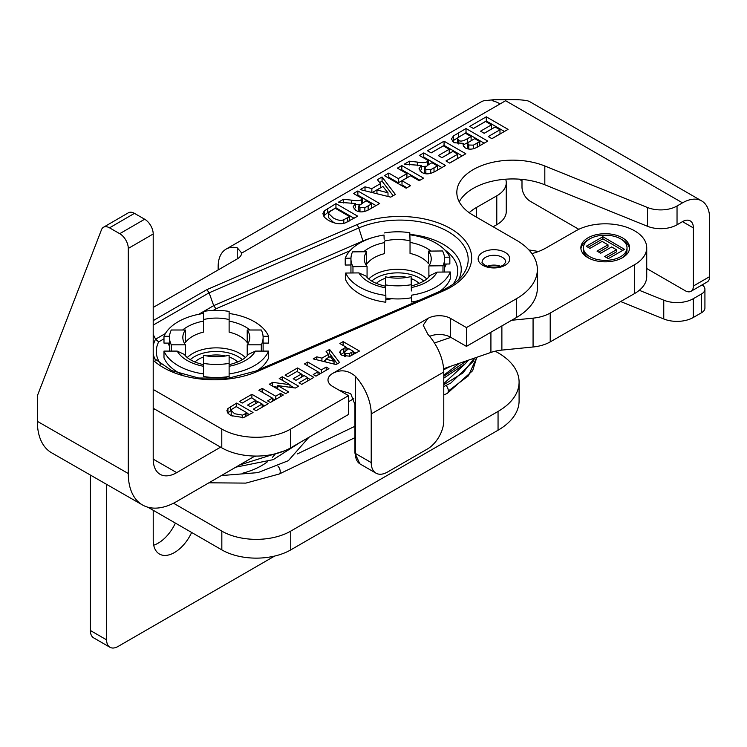 <?xml version="1.0" encoding="UTF-8"?>
<svg xmlns="http://www.w3.org/2000/svg" width="747" height="747" viewBox="0 0 747 747"><rect width="100%" height="100%" fill="white"/><g stroke="black" fill="none" stroke-linecap="round" stroke-linejoin="round"><path stroke-width="1.12" d="M220.598 447.154L176.722 472.636A33.344 19.198 -60.1 0 1 160.119 474.326A33.344 19.198 -60.1 0 1 153.21 459.06L153.21 233.97A12.055 6.975 -120.1 0 0 144.666 219.226L134.451 213.362A12.055 6.975 -120.1 0 0 128.4 212.783L103.478 227.256A12.055 6.975 59.9 0 1 109.538 227.835L119.744 233.69A12.055 6.975 59.9 0 1 128.288 248.443L128.288 473.533A68.687 39.544 119.9 0 0 142.528 504.981A68.687 39.544 119.9 0 0 176.722 501.489L254.951 456.062M153.21 409.123L155.348 409.477M348.55 401.718L353.835 398.646M142.528 504.981L51.58 452.775A68.687 39.544 -60.1 0 1 37.35 421.327L37.35 397.553A12.055 6.975 59.9 0 1 37.864 394.481L101.499 229.702A12.055 6.975 59.9 0 1 103.478 227.256M446.118 385.489A5.126 2.68 64.4 0 1 448.34 390.998A5.126 2.68 64.4 0 1 447.294 393.333A5.126 2.68 64.4 0 1 447.285 393.342L443.774 395.032M279.061 474.074A5.126 2.68 -115.6 0 0 279.163 474.037A5.126 2.68 -115.6 0 0 279.182 474.028A5.126 2.68 -115.6 0 0 280.237 471.674A5.126 2.68 -115.6 0 0 277.977 466.128M434.455 343.004L450.843 337.373M511.639 320.276L533.069 318.147L533.069 346.991A32.065 18.507 0 0 0 550.212 341.893L634.446 293.627A41.552 23.988 0 0 0 646.725 276.595L646.725 247.752A41.552 23.988 180 0 1 634.446 264.774L634.446 293.627M550.212 341.893L550.212 313.04A32.065 18.507 180 0 1 533.069 318.147M550.212 313.04L634.446 264.774M531.901 253.625A49.377 28.507 0 0 0 545.954 247.985L575.993 230.776A41.552 23.988 180 0 1 634.661 230.851A41.552 23.988 180 0 1 646.725 247.752M476.39 217.106L476.39 207.517A49.377 28.507 0 0 0 469.228 212.708M476.39 207.517L496.783 195.835L496.783 224.688A32.065 18.507 0 0 0 506.261 211.55L506.261 182.698A32.065 18.507 180 0 1 496.783 195.835M505.682 179.196A32.065 18.507 180 0 1 506.261 182.698M587.926 257.678A24.371 14.072 180 0 1 580.858 247.771A24.371 14.072 180 0 1 605.229 233.708A24.371 14.072 180 0 1 629.59 247.771A24.371 14.072 180 0 1 614.51 260.778A24.371 14.072 180 0 1 587.926 257.678M493.141 226.771L496.783 224.688M443.625 368.701L490.919 352.435A32.065 18.507 180 0 1 501.881 350.1L533.069 346.991M602.866 236.734L624.548 249.349L608.347 258.63L604.678 256.501L616.471 249.741L611.662 246.949L600.691 253.233L597.021 251.104L607.993 244.811L602.129 241.402L589.915 248.396L586.255 246.258L602.866 236.734L602.866 238.835L588.066 247.313M607.993 244.811L607.993 246.902L598.833 252.159M616.471 249.741L616.471 251.842L606.489 257.556M622.737 250.385L602.866 238.835M621.495 258.247A21.803 12.587 0 0 0 627.022 249.862L627.022 247.771A21.803 12.587 0 0 0 605.229 235.184A21.803 12.587 0 0 0 583.426 247.771A21.803 12.587 0 0 0 589.747 256.641A21.803 12.587 0 0 0 613.53 259.414A21.803 12.587 0 0 0 627.022 247.771M583.426 247.771L583.426 249.862A21.803 12.587 0 0 0 588.953 258.247M629.525 248.816A24.371 14.072 0 0 0 621.495 239.395M588.953 239.395A24.371 14.072 0 0 0 580.923 248.816M229.124 376.488A46.809 27.023 180 0 1 222.148 377.31A46.809 27.023 180 0 1 203.483 376.488L203.483 366.273A41.169 23.764 0 0 1 177.188 351.099L184.416 354.452C187.292 358.793 193.65 362.211 203.483 364.704M203.483 313.488A53.859 31.094 0 0 0 163.985 336.29L163.985 343.097L169.494 343.097M190.28 359.662A30.907 17.844 180 0 1 242.327 359.662M245.296 357.533A33.475 19.329 0 0 0 216.303 347.859A33.475 19.329 0 0 0 187.31 357.533M194.892 362.024A24.828 14.333 180 0 1 203.483 357.01M207.059 355.983A24.828 14.333 180 0 1 225.547 355.983M229.124 357.01A24.828 14.333 180 0 1 233.858 359.148A24.828 14.333 180 0 1 237.714 362.024M177.188 351.099L171.287 351.099L171.287 344.815L185.387 344.815L185.387 355.665M185.387 344.815A33.475 19.329 180 0 1 182.828 337.411A33.475 19.329 180 0 1 185.387 330.006L171.287 330.006A46.809 27.023 180 0 0 169.494 337.411A46.809 27.023 180 0 0 171.287 344.815M203.483 319.557A33.475 19.329 180 0 1 229.124 319.557L229.124 311.415A46.809 27.023 180 0 0 203.483 311.415L203.483 332.126A33.475 19.329 180 0 0 185.387 342.574L185.387 330.006M263.103 351.099A46.809 27.023 180 0 0 263.112 350.502L263.112 337.411A46.809 27.023 180 0 0 261.319 330.006L247.22 330.006L247.22 342.574A33.475 19.329 180 0 0 229.124 332.126L229.124 319.557M247.22 330.006A33.475 19.329 180 0 1 249.778 337.411A33.475 19.329 180 0 1 247.22 344.815L261.319 344.815L261.319 351.099L255.418 351.099L248.191 354.452C245.305 358.793 238.956 362.211 229.124 364.704M247.22 355.665L247.22 344.815M261.319 351.099L268.612 351.099A53.859 31.094 0 0 1 229.124 373.892L229.124 355.255A33.475 19.329 180 0 1 203.483 355.255L203.483 369.681M171.287 351.099L163.985 351.099A53.859 31.094 0 0 0 203.483 373.892M163.985 336.29L169.532 336.29M229.124 313.488A53.859 31.094 180 0 1 268.612 336.29L263.075 336.29M268.612 351.099L268.612 357.897A53.859 31.094 180 0 1 258.275 369.989M229.124 373.892L229.124 378.113M268.612 336.29L268.612 343.097L263.112 343.097M181.885 374.424A53.859 31.094 180 0 1 163.985 357.897L163.985 351.099M169.504 351.099A46.809 27.023 180 0 1 169.494 350.502L169.494 337.411M263.112 337.411A46.809 27.023 180 0 1 261.319 344.815M229.124 363.397A46.809 27.023 180 0 1 203.483 363.397M275.391 453.812A64.121 37.023 180 0 1 272.412 457.36M267.725 461.553A64.121 37.023 180 0 1 242.878 473.131M165.386 333.545L155.6 339.194L158.672 341.893L163.985 338.821M153.21 360.175A71.843 41.477 0 0 0 257.36 371.474L442.924 291.115A71.843 41.477 0 0 0 457.285 233.045A71.843 41.477 0 0 0 356.702 224.754L206.854 289.649L209.132 292.805L213.689 305.654L215.976 308.81L349.941 250.787M222.148 377.31L228.115 378.234M167.991 343.097L169.494 346.328M409.86 234.801A53.859 31.094 180 0 1 449.843 257.173L449.843 263.98L445.399 264.027L446.108 264.438L444.568 267.743M384.397 241.104L384.397 253.672L384.397 241.104A33.475 19.329 180 0 1 410.038 240.851L410.038 253.41A33.475 19.329 180 0 1 428.451 263.672L428.451 251.113L442.541 250.964A46.809 27.023 180 0 1 444.568 258.826L444.568 271.917A46.809 27.023 180 0 1 444.568 272.039M418.423 300.63A53.859 31.094 180 0 1 411.494 301.984L411.494 295.177A53.859 31.094 0 0 0 450.292 271.983L450.292 278.79A53.859 31.094 180 0 1 439.731 291.405M411.364 297.773A46.809 27.023 180 0 1 391.914 298.725A46.809 27.023 180 0 1 385.844 298.053M385.844 299.668L391.914 298.725M385.844 295.438L385.844 302.236A53.859 31.094 180 0 1 345.674 279.845L345.674 273.038A53.859 31.094 0 0 0 385.844 295.438L385.536 286.26C375.601 283.86 369.102 280.47 366.039 276.091L358.868 272.907L345.674 273.038M350.987 272.982A46.809 27.023 180 0 1 350.95 271.917L350.95 258.826A46.809 27.023 180 0 1 352.519 251.879L366.618 251.73A33.475 19.329 180 0 0 364.284 258.826A33.475 19.329 180 0 0 367.066 266.539L367.066 277.333M350.95 264.98L345.226 265.036L345.226 258.229L350.959 258.173M371.735 281.077A30.907 17.844 180 0 1 423.782 281.077M426.752 278.948A33.475 19.329 0 0 0 397.759 269.275A33.475 19.329 0 0 0 368.766 278.948M376.348 283.44A24.828 14.333 180 0 1 385.471 278.239M388.515 277.398A24.828 14.333 180 0 1 407.003 277.398M411.186 278.64A24.828 14.333 180 0 1 415.005 280.386A24.828 14.333 180 0 1 419.17 283.44M384.397 253.672A33.475 19.329 180 0 0 366.618 264.298L366.618 251.73M428.451 251.113A33.475 19.329 180 0 1 431.234 258.826A33.475 19.329 180 0 1 428.89 265.913L442.99 265.773L442.99 272.057L437.098 272.113L429.796 275.634C427.107 279.938 420.906 283.393 411.177 285.989M428.89 276.829L428.89 265.913M411.364 290.966L411.121 276.539A33.475 19.329 180 0 1 385.471 276.801L385.723 291.227M385.471 286.241L385.471 276.801M384.154 239.245L384.023 235.034A53.859 31.094 0 0 0 345.226 258.229M449.843 257.173L444.484 257.229M450.292 271.983L442.99 272.057M411.494 295.177L411.494 301.984M444.568 264.036L445.399 264.027M352.967 272.963L352.967 266.679A46.809 27.023 180 0 1 350.95 258.826M384.154 232.971A46.809 27.023 180 0 1 409.795 232.709L410.038 240.851M444.568 258.826A46.809 27.023 180 0 1 442.99 265.773M411.364 284.682A46.809 27.023 180 0 1 385.723 284.943M352.967 266.679L367.066 266.539M106.616 484.364L106.616 639.88L90.35 630.487A16.163 9.328 120 0 0 93.692 637.882L109.958 647.275A16.163 9.328 -60 0 1 106.616 639.88M274.625 556.076L118.035 646.472A16.163 9.328 -60 0 1 109.958 647.275M191.643 532.471A30.011 17.33 -60 0 1 159.438 554.041A30.011 17.33 -60 0 1 153.228 540.296L153.228 510.285M90.35 475.027L90.35 630.487M153.705 545.189A30.011 17.33 120 0 0 175.377 523.077M173.528 503.226L221.831 531.117A48.732 28.134 0 0 0 290.751 531.117L498.053 411.429A71.815 41.459 0 0 0 519.09 382.109A71.815 41.459 0 0 0 498.053 352.789L495.27 351.183M528.913 249.974A80.153 46.277 180 0 1 538.382 251.543M639.283 290.294L663.756 300.182A23.082 13.325 0 0 0 693.319 298.688L701.545 293.945A11.541 6.667 0 0 0 704.925 289.229A11.541 6.667 0 0 0 702.124 284.887M521.994 180.858L519.025 179.149M620.636 301.536L663.756 318.969A23.082 13.325 0 0 0 693.319 317.475L701.545 312.732A11.541 6.667 0 0 0 704.925 308.016L704.925 289.229M147.906 507.222L221.831 549.895A48.732 28.134 0 0 0 290.751 549.895L498.053 430.216A71.815 41.459 0 0 0 519.09 400.896L519.09 382.109M516.317 317.578A71.815 41.459 0 0 0 537.354 288.258L537.354 269.471A71.815 41.459 180 0 1 516.317 298.791L516.317 317.578L466.436 346.375L466.436 327.588L516.317 298.791M459.246 201.83A55.913 32.28 180 0 1 544.815 184.78L647.472 226.276A23.082 13.325 0 0 0 677.034 224.791L677.034 206.004A23.082 13.325 180 0 1 647.472 207.498L544.815 165.993A55.913 32.28 180 0 0 486.923 163.808A55.913 32.28 180 0 0 456.828 192.437A55.913 32.28 180 0 0 473.206 215.267L516.317 240.151A71.815 41.459 180 0 1 537.354 269.471M429.628 336.346A16.032 9.253 180 0 1 450.572 337.214L466.436 346.375M290.695 429.049L348.55 395.649L348.55 414.436L290.695 447.836L290.695 429.049A48.732 28.134 180 0 1 221.784 429.049L221.784 447.836A48.732 28.134 0 0 0 290.695 447.836M153.21 408.245L221.784 447.836M677.034 224.791L682.497 221.635A15.388 8.889 120 0 1 690.191 220.869A15.388 8.889 120 0 1 693.384 227.91L693.384 286.026A11.541 6.667 60 0 1 690.994 291.311A11.541 6.667 60 0 1 685.223 290.742L646.725 268.518M153.21 345.749A61.431 35.464 0 0 1 155.6 339.194L153.21 334.497M677.034 206.004L682.497 202.848A38.396 22.167 -60 0 1 701.694 200.943A38.396 22.167 -60 0 1 709.65 218.526L709.65 276.633L693.384 286.026M237.238 258.92A15.388 8.889 0 0 0 241.729 253.074L237.238 247.771L237.238 258.92L153.21 307.437M153.21 389.467L221.784 429.049M355.357 376.236A38.396 22.167 60 0 1 371.222 413.913L371.222 462.598L355.357 453.438L355.357 376.236C348.111 370.176 340.557 369.233 332.686 373.397A16.032 9.253 0 0 0 327.989 379.943A16.032 9.253 0 0 0 332.686 386.488L348.55 395.649M450.572 337.214L450.572 318.427A16.032 9.253 0 0 0 427.9 318.427L423.204 325.197L427.9 334.348A38.396 22.167 -120 0 1 443.774 372.025L443.774 420.72A23.082 13.325 -60 0 1 427.443 448.984L387.544 472.029A23.082 13.325 -60 0 1 376.002 473.168A23.082 13.325 -60 0 1 371.222 462.598M450.572 318.427L466.436 327.588M239.479 401.466L251.898 394.304L268.22 403.725L256.118 410.71L253.354 409.123L262.16 404.034L258.537 401.942L250.338 406.676L247.584 405.079L255.782 400.345L251.365 397.796L242.243 403.063L239.479 401.466M279.229 378.524L282.282 376.759L298.604 386.18L295.401 388.029L277.753 385.583L288.697 391.904L285.653 393.66L269.331 384.238L272.627 382.333L289.939 384.705L279.229 378.524M304.487 363.938L307.783 362.034L321.341 369.868L326.187 367.066L328.941 368.663L315.981 376.152L313.217 374.555L318.045 371.773L304.487 363.938M339.848 343.527L343.144 341.622L359.466 351.043L350.007 356.216L341.93 355.367L339.652 352.444L340.679 350.427L346.001 347.084L339.848 343.527M336.057 364.555L313.217 358.896L316.803 356.833L321.929 358.149L328.447 354.386L326.094 351.463L329.595 349.447L339.568 362.528L336.057 364.555M285.102 375.134L297.521 367.963L313.843 377.384L301.732 384.378L298.977 382.781L307.783 377.693L304.16 375.601L295.961 380.335L293.197 378.738L301.396 374.014L296.979 371.455L287.866 376.721L285.102 375.134M258.864 390.279L262.16 388.375L275.718 396.209L280.564 393.408L283.328 395.004L270.358 402.493L267.594 400.896L272.422 398.104L258.864 390.279M236.706 403.072L253.028 412.493L243.578 417.592L231.01 415.593L228.031 413.306L226.901 410.626L227.919 408.544L236.706 403.072L236.706 406.882M353.48 193.492L357.878 190.952L379.644 203.52L370.381 208.861C364.536 212.353 359.643 212.83 355.721 210.28L353.107 206.9L355.404 203.473L338.288 202.269L343.545 199.234L351.454 200.14C357.169 201.083 360.577 200.794 361.679 199.262L362.575 198.739L353.48 193.492M397.404 168.131L401.802 165.591L423.568 178.16L419.17 180.699L410.607 175.76L401.998 180.727L410.561 185.667L406.163 188.207L384.406 175.638L388.795 173.099L398.319 178.598L406.928 173.631L397.404 168.131M427.499 150.763L444.054 141.202L465.82 153.77L449.675 163.089L445.996 160.96L457.743 154.181L452.915 151.389L441.981 157.701L438.293 155.581L449.227 149.269L443.344 145.87L431.178 152.883L427.499 150.763M469.751 126.364L486.306 116.812L508.072 129.371L491.928 138.69L488.249 136.57L499.986 129.782L495.158 126.999L484.233 133.311L480.545 131.183L491.479 124.87L485.587 121.472L473.43 128.493L469.751 126.364M466.016 128.521L487.782 141.09L479.07 146.113C473.85 149.465 469.2 150.044 465.12 147.85L462.981 144.871L463.457 143.368L454.092 142.705L451.412 139.054L453.438 135.954L466.016 128.521L466.016 132.714L452.271 141.192M419.366 155.451L423.764 152.911L445.529 165.479L436.276 170.82C430.421 174.312 425.529 174.789 421.607 172.24L418.992 168.859L421.299 165.432L404.174 164.228L409.431 161.193L417.349 162.099C423.063 163.042 426.462 162.753 427.564 161.221L428.461 160.698L419.366 155.451M390.69 197.143L360.231 189.598L365.012 186.834L371.847 188.599L380.54 183.585L377.403 179.682L382.062 176.992L395.368 194.444L390.69 197.143M335.945 203.614L357.71 216.182L345.105 222.98C339.96 224.567 334.376 223.68 328.353 220.318L324.385 217.265L322.881 213.689L324.235 210.915L335.945 203.614L335.945 207.806L327.672 212.587L323.526 216.023M578.804 229.301L530.155 201.214A11.541 6.667 60 0 1 521.994 187.077L521.994 179.383M690.994 291.311L707.26 281.918A11.541 6.667 -120 0 0 709.65 276.633M218.152 269.947L218.152 266.688A38.396 22.167 60 0 1 226.108 249.115A38.396 22.167 60 0 1 237.238 247.771M226.108 249.115L480.919 101.994A38.396 22.167 -120 0 1 483.851 100.752L493.664 99.724L505.616 99.724C514.842 99.398 522.088 99.743 527.382 100.752A38.396 22.167 120 0 1 530.305 101.994L701.694 200.943M241.729 253.074L505.616 100.724L505.616 99.724M500.462 266.24A11.803 6.816 0 0 0 487.417 266.231M251.898 394.304L251.898 398.104M255.782 400.345L255.782 403.539M262.16 404.034L262.16 407.227M264.597 405.817L262.16 404.416M258.21 402.138L255.782 400.728M282.282 376.759L282.282 380.279M289.939 384.705L289.939 387.273M277.753 387.226L273.486 386.638M272.627 382.333L272.627 386.143M277.753 385.583L277.753 389.103M294.271 387.87L289.939 385.377M307.783 362.034L307.783 365.843M318.045 371.773L318.045 374.957M326.187 367.066L326.187 370.26M321.341 369.868L321.341 373.052M320.482 373.556L318.045 372.146M353.406 351.351L348.765 348.672L344.33 352.098L345.282 353.378L349.335 353.574L353.406 351.351L353.406 354.536M344.33 352.098L344.33 356.366M343.144 341.622L343.144 345.431M346.001 347.084L346.001 350.296M344.33 352.239L340.679 354.62M340.679 350.427L340.679 354.47M355.833 353.144L353.406 351.734M348.429 348.868L346.001 347.467M325.748 359.13L334.049 361.324L330.211 356.552L325.748 359.13L325.748 362.006M334.049 361.324L334.049 364.06M337.355 363.808L329.595 353.63L328.4 354.321M329.595 349.447L329.595 353.63M328.447 354.386L328.447 357.58M325.748 360.129L323.479 361.436M321.929 358.149L321.929 361.053M316.803 356.833L316.803 359.783M297.521 367.963L297.521 371.773M301.396 374.014L301.396 377.198M307.783 377.693L307.783 380.886M310.21 379.476L307.783 378.075M303.833 375.797L301.396 374.387M262.16 388.375L262.16 392.184M272.422 398.104L272.422 401.298M280.564 393.408L280.564 396.601M275.718 396.209L275.718 399.393M274.859 399.897L272.422 398.487M242.607 415.136L246.968 412.802L236.173 406.573L231.869 409.244L231.196 410.486L234.567 413.726L242.607 415.136L242.607 417.853M231.196 410.486L231.196 414.669L232.102 416.191M246.968 412.802L246.968 415.995M249.405 414.585L246.968 413.184M231.196 410.439L227.742 412.942M364.844 207.731L371.567 203.931L366.039 200.747L358.719 205.939L358.719 210.131L359.97 211.7L359.97 207.507L364.844 207.731L364.844 211.42M358.719 205.939L359.97 207.507M368.364 209.963L371.567 208.124L371.567 203.931M357.878 190.952L357.878 195.144L357.113 195.583M362.575 198.739L362.575 202.745M360.11 204.258L355.404 204.734M343.545 199.234L343.545 202.969M355.404 203.473L355.404 207.657L354.013 208.973M376.012 205.612L357.878 195.144M401.802 165.591L401.802 169.784L401.036 170.223M406.928 173.631L406.928 177.814L398.319 182.791L388.795 177.291L388.029 177.739M398.319 178.598L398.319 182.791M388.795 173.099L388.795 177.291M406.938 187.758L401.998 184.911L401.998 180.727M419.935 180.251L401.802 169.784M444.054 141.202L444.054 145.394L431.122 152.855M449.227 149.269L449.227 153.452L441.925 157.673M457.743 154.181L457.743 158.364L449.619 163.051M462.188 155.862L444.054 145.394M486.306 116.812L486.306 120.995L473.374 128.465M491.479 124.87L491.479 129.063L484.177 133.274M499.986 129.782L499.986 133.974L491.871 138.662M504.44 131.472L486.306 120.995M473.411 145.133L479.77 141.538L474.737 138.634L468.724 142.191L467.734 143.676L468.789 145.021L473.411 145.133L473.411 148.728M467.734 143.676L467.734 147.869L468.369 148.933M479.77 141.538L479.77 145.712M471.124 136.552L465.306 133.19L458.341 137.364L457.603 138.671L458.835 140.212C460.171 141.753 463.075 141.211 467.557 138.606L471.124 136.552L471.124 140.725M457.603 138.671L457.603 142.864L458.21 143.966M463.457 144.834L470.087 141.332M484.149 143.181L466.016 132.714M463.457 143.368L463.457 146.384M424.613 167.907L425.855 169.466L430.73 169.69L437.453 165.89L431.925 162.706L428.675 164.583L424.613 167.907L424.613 172.09L425.865 173.659M430.73 169.69L430.73 173.379M434.259 171.922L437.453 170.083L437.453 165.89M423.764 152.911L423.764 157.103L422.998 157.542M428.461 160.698L428.461 164.704M425.995 166.217L421.299 166.693M409.431 161.193L409.431 164.928M421.299 165.432L421.299 169.625L419.898 170.932M441.907 167.571L423.764 157.103M376.936 189.915L388.001 192.829L382.894 186.47L376.936 189.915L376.936 193.734M388.001 192.829L388.001 196.48M393.146 195.723L382.062 181.176L379.7 182.539M382.062 176.992L382.062 181.176M380.54 183.585L380.54 187.768L372.23 192.567M371.847 188.599L371.847 192.474M365.012 186.834L365.012 190.774M343.807 219.702L349.633 216.593L335.235 208.282L329.492 211.84L328.605 213.493L333.097 217.825C337.616 220.374 341.183 221 343.807 219.702L343.807 223.325M328.605 213.493L328.605 217.685L333.097 222.018L335.226 223.138M347.794 221.84L349.633 220.785L349.633 216.593M354.087 218.273L335.945 207.806M338.83 390.037L350.698 393.594L354.946 404.519L354.946 453.214L359.867 463.85L376.002 473.168M176.722 472.636L153.21 459.134M128.288 248.443L153.21 233.97M37.35 421.327L128.288 473.533M119.744 233.69L144.666 219.226M109.538 227.835L134.451 213.362M466.931 360.689L443.774 376.264M474.317 358.14L462.935 372.968L443.774 384.705M447.294 393.342L472.655 370.708L476.791 357.29L468.406 375.834L448.34 390.998M501.881 350.1L501.881 325.916M490.919 332.238L490.919 352.435M203.483 321.107A41.169 23.764 0 0 0 182.651 330.006M249.956 330.006A41.169 23.764 0 0 0 229.124 321.107M229.124 366.273A41.169 23.764 0 0 0 255.418 351.099M373.696 237.285A61.431 35.464 0 0 0 362.949 241.02L213.689 305.654L203.8 311.368M203.483 311.555L198.721 314.3M213.138 310.444L215.976 308.81M160.988 364.583A57.958 33.466 180 0 1 158.672 341.893M444.698 249.853A57.958 33.466 180 0 1 453.074 284.215M358.868 272.907A41.169 23.764 0 0 0 385.62 287.819M384.257 242.654A41.169 23.764 0 0 0 363.696 251.758M430.991 251.085A41.169 23.764 0 0 0 410.038 242.42M411.364 287.539A41.169 23.764 0 0 0 437.098 272.113M663.756 300.182L663.756 318.969M693.319 298.688L693.319 317.475M701.545 293.945L701.545 312.732M221.831 531.117L221.831 549.895M290.751 531.117L290.751 549.895M498.053 411.429L498.053 430.216M257.36 371.474A4.006 1.961 -113.4 0 0 255.773 371.072L228.582 378.178L198.581 378.01L171.661 370.596L153.21 357.71M442.924 291.115A4.006 1.961 -113.4 0 0 441.328 290.714L255.773 371.072M356.702 224.754A4.006 1.961 66.6 0 1 358.784 227.994A68.369 39.479 180 0 1 442.476 228.722A68.369 39.479 180 0 1 462.225 275.69C457.678 281.554 450.712 286.568 441.328 290.714M153.21 325.085L209.132 292.805L358.784 227.994L362.949 241.02A4.006 1.961 -113.4 0 0 363.051 241.328M206.854 289.649L153.21 320.622M153.21 353.751A61.431 35.464 0 0 0 155.479 360.073M505.616 100.724L682.497 202.848M332.686 373.397L427.9 318.427M482.767 265.278A15.808 9.123 0 0 0 509.211 261.189A15.808 9.123 0 0 0 489.845 250.012A15.808 9.123 0 0 0 482.767 265.278M458.583 279.714A61.431 35.464 0 0 0 409.842 234.399M500.117 103.898A38.396 22.167 -120 0 0 492.058 100.658L493.664 99.724M482.142 262.094A11.803 6.816 180 0 1 493.944 255.287A11.803 6.816 180 0 1 505.738 262.094L503.795 264.653C502.638 266.436 492.189 269.004 484.766 265.082C482.441 263.215 481.572 262.225 482.142 262.094M345.282 353.378L345.282 356.562M349.335 353.574L349.335 356.412M351.809 352.276L351.809 355.404M343.853 348.326L343.853 352.509M245.492 413.661L245.492 416.789M230.496 406.657L230.496 410.841M227.919 408.544L227.919 412.736M368.131 205.911L368.131 210.084M361.679 199.262L361.679 203.268M351.454 200.14L351.454 203.782M468.789 145.021L468.789 148.989M477.249 142.994L477.249 147.131M458.835 140.212L458.835 144.012M467.557 138.606L467.557 142.798M458.602 132.807L458.602 136.99M453.438 135.954L453.438 140.147M425.855 169.466L425.855 173.649M434.016 167.87L434.016 172.043M427.564 161.221L427.564 165.236M417.349 162.099L417.349 165.741M347.663 217.732L347.663 221.915M327.672 208.394L327.672 212.587M324.235 210.915L324.235 215.099M371.222 413.913L443.774 372.025M354.946 453.214A16.032 9.253 0 0 1 355.357 453.438A23.082 13.325 120 0 0 360.138 464.008M647.472 207.498L647.472 226.276M544.815 165.993L544.815 184.78M693.384 227.91L682.497 221.635M279.182 474.028L354.946 437.658M297.278 453.961L354.946 426.276M443.774 383.622L464.176 364.797M443.774 375.19L459.545 363.229M450.693 366.273L443.699 369.756L450.693 366.273M443.774 386.582L450.871 383.006L473.112 361.427L474.634 358.037M443.774 378.15L465.148 363.836L468.416 360.175M254.12 456.548L256.501 456.072M235.875 467.146L273.169 459.666L300.826 441.991M221.373 475.568L257.883 472.627L288.351 460.675L308.856 437.35M208.908 482.805L245.866 483.104L279.154 474.028M239.498 465.045L284.812 450.73"/></g></svg>
